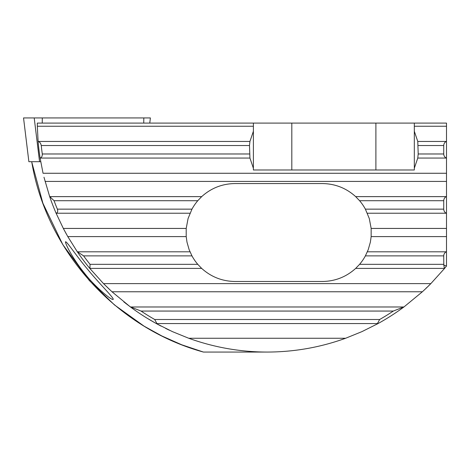 <?xml version="1.0" encoding="UTF-8"?>
<svg xmlns="http://www.w3.org/2000/svg" width="470" height="470" viewBox="0 0 470 470"><rect width="100%" height="100%" fill="white"/><g stroke="black" fill="none" stroke-linecap="round" stroke-linejoin="round"><path stroke-width="0.7" d="M40.72 161.709L28.876 161.709L23.541 117.941L150.394 117.941L149.766 123.087M28.876 161.709L23.541 117.941M65.453 241.968L65.453 241.968C65.829 239.77 76.422 256.103 87.344 268.975C98.63 282.922 113.252 297.187 113.27 299.249L113.27 299.249C112.735 301.546 94.635 286.553 84.577 273.317C74.107 260.404 66.147 246.016 65.453 241.968M123.128 123.087L162.085 123.087M109.381 289.344L103.517 283.616L89.923 268.552A229.889 229.889 0 0 1 77.227 251.656L67.792 236.598L63.333 228.438L56.159 213.38A229.889 229.889 0 0 1 49.638 196.483L43.986 177.249M63.814 229.366L66.429 234.178M422.383 291.77L404.118 306.828A229.889 229.889 0 0 1 377.751 323.724L361.965 331.614L345.62 338.265C320.27 347.406 294.126 352.007 267.183 352.059C240.241 352.007 214.097 347.406 188.752 338.265L172.408 331.614L156.622 323.724A229.889 229.889 0 0 1 130.255 306.828L111.989 291.77L422.383 291.77L426.061 288.327A229.889 229.889 0 0 0 430.849 283.616L444.45 268.552A229.889 229.889 0 0 0 446.5 266.032L446.5 123.087L37.294 123.087L37.33 126.248L253.389 126.248L253.389 131.253L249.934 141.458L249.5 145.536L249.934 158.055L253.389 168.26L253.389 169.987L414.317 169.987L414.317 123.087M426.061 288.327L430.849 283.616L103.517 283.616L111.989 291.77M446.5 173.266L43.046 173.266L40.138 158.202A229.889 229.889 0 0 1 38.094 141.306L37.33 126.248M169.47 330.263L165.687 328.442M133.292 309.048L123.833 301.893M147.133 318.225L155.294 322.996M157.25 324.071L158.737 324.876M161.075 326.11L160.217 325.657M132.446 308.438L125.531 303.232M159.812 325.446L158.607 324.805M133.368 309.101L132.423 308.42M180.004 123.087L233.749 123.087M414.317 168.26L417.771 158.055L418.206 153.978L417.771 141.458L414.317 131.253M417.771 158.055L446.218 158.055C444.638 157.156 443.809 155.793 443.739 153.978L443.739 145.536C443.809 143.714 444.638 142.357 446.218 141.458L446.5 141.306M40.138 158.202L40.397 158.055C41.76 157.35 42.388 155.993 42.288 153.978A227.133 227.133 0 0 1 41.254 145.536C40.843 143.491 39.885 142.134 38.387 141.458L38.094 141.306M56.159 213.38L56.406 213.233C57.698 212.434 58.022 211.077 57.369 209.15A227.133 227.133 0 0 1 54.062 200.708L49.638 196.483M446.5 196.483L446.218 196.63C444.638 197.529 443.809 198.892 443.739 200.708L443.739 209.15C443.809 210.971 444.638 212.328 446.218 213.233L446.5 213.38M63.333 228.438L186.202 228.438L188.076 218.515L191.966 209.15A48.968 48.968 0 0 1 197.77 200.708L201.683 196.63C211.148 188.094 222.257 183.735 235 183.553L322.361 183.553C335.104 183.735 346.208 188.094 355.673 196.63L359.585 200.708A48.968 48.968 0 0 1 365.39 209.15L369.279 218.515L371.153 228.438L446.5 228.438M371.153 228.438L371.153 236.598L370.366 242.156L368.204 249.717L365.39 255.88A48.968 48.968 0 0 1 359.585 264.328L355.673 268.405C346.208 276.942 335.104 281.301 322.361 281.483L235 281.483C222.257 281.301 211.148 276.942 201.683 268.405L197.77 264.328A48.968 48.968 0 0 1 191.966 255.88L189.151 249.717L186.989 242.156L186.202 236.598L186.202 228.438M89.923 268.552L90.04 264.328A227.133 227.133 0 0 1 83.584 255.88L77.227 251.656M156.622 323.724L156.939 323.577L154.712 319.5A227.133 227.133 0 0 1 141.047 311.058L130.255 306.828M446.5 251.656L446.218 251.803C444.638 252.707 443.809 254.064 443.739 255.88L443.803 265.08L446.5 266.032M345.62 338.265L188.752 338.265M404.118 306.828L393.325 311.058A227.133 227.133 0 0 1 379.654 319.5L377.428 323.577L377.751 323.724M443.803 265.08L444.45 268.552M31.666 161.709L42.905 203.263L62.816 244.647L89.253 280.473L114.451 304.918L144.108 326.174L161.974 336.027L181.755 344.792L203.434 352.059C116.131 328.26 46.383 250.874 31.707 161.709M203.434 352.059L267.183 352.059M253.389 126.248L253.389 123.087M291.817 169.987L291.817 123.087M375.894 169.987L375.894 123.087M253.389 131.253L253.389 168.26M425.996 288.263A229.889 229.889 0 0 0 426.66 287.628M143.744 123.087L143.808 117.941M42.23 123.087L42.294 117.941M39.556 161.709L34.21 117.941M418.206 153.978L443.739 153.978M418.206 145.536L443.739 145.536M417.771 141.458L446.218 141.458M414.317 126.248L446.5 126.248M57.369 209.15L191.966 209.15M54.062 200.708L197.77 200.708M49.985 196.63L201.683 196.63M355.673 196.63L446.218 196.63M45.061 181.42L446.5 181.42M42.288 153.978L249.5 153.978M40.397 158.055L249.934 158.055M41.254 145.536L249.5 145.536M359.585 200.708L443.739 200.708M365.39 209.15L443.739 209.15M56.406 213.233L189.992 213.233M367.37 213.233L446.218 213.233M67.792 236.598L186.202 236.598M77.673 251.803L189.992 251.803M83.584 255.88L191.966 255.88M367.37 251.803L446.218 251.803M371.153 236.598L446.5 236.598M365.39 255.88L443.739 255.88M355.673 268.405L444.203 268.405M90.169 268.405L201.683 268.405M359.585 264.328L443.739 264.328M90.04 264.328L197.77 264.328M130.93 306.975L403.442 306.975M141.047 311.058L393.325 311.058M154.712 319.5L379.654 319.5M156.939 323.577L377.428 323.577M38.387 141.458L249.934 141.458"/></g></svg>
